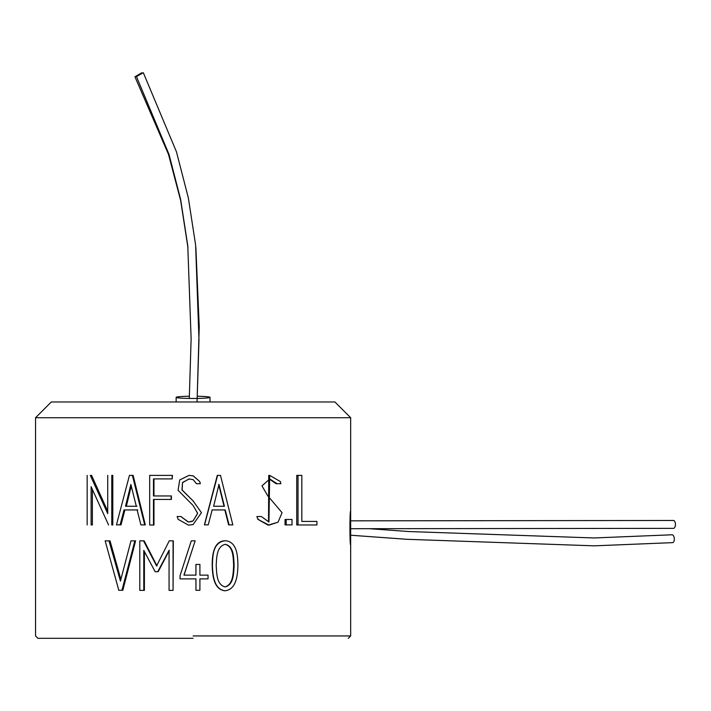 <?xml version="1.0" encoding="UTF-8"?>
<svg xmlns="http://www.w3.org/2000/svg" width="711" height="711" viewBox="0 0 711 711"><rect width="100%" height="100%" fill="white"/><g stroke="black" fill="none" stroke-linecap="round" stroke-linejoin="round"><path stroke-width="1.07" d="M188.015 248.041L180.692 200.662L168.471 154.305L134.939 76.788L168.471 154.305L180.692 200.662L188.015 248.041L180.692 200.662L168.471 154.305L134.939 76.788L141.72 72.78M197.045 401.955L199.231 326.793L195.863 247.384L199.231 326.793L197.045 401.955L199.231 326.793L195.863 247.384M189.286 398.444L191.126 338.827L187.775 245.766L180.674 199.675L169.049 154.491L136.468 76.592L143.311 72.691L176.479 151.887L188.362 197.987L195.614 245.019L198.991 339.982L197.169 398.436M197.24 396.249A16.94 1.129 180 0 1 209.674 397.12A16.94 1.129 180 0 1 210.021 397.342A16.94 1.129 180 0 1 193.09 398.471A16.94 1.129 180 0 1 176.15 397.342A16.94 1.129 180 0 1 189.366 396.249M193.223 479.658L196.449 483.702L200.333 483.702L199.711 481.516L193.108 475.863L188.993 475.375L179.723 479.952L178.061 490.288L193.108 505.494L197.631 513.289L193.108 520.905L191.694 521.519L188.442 522.007L180.745 516.524L177.137 516.524L178.106 519.323L188.486 525.145L193.108 524.531L201.453 512.702L193.108 524.531L188.486 525.145L178.106 519.323L177.137 516.524L180.896 516.524L188.442 522.007L193.108 520.914L197.694 513.324L193.108 505.494L197.631 513.289L193.108 520.905L197.694 513.324L193.108 505.494L178.061 490.288L179.723 479.952L188.993 475.392L193.108 475.863L188.993 475.375L193.312 475.917L199.711 481.516L200.333 483.702L196.494 483.702L193.108 479.614L196.449 483.702L193.223 479.658M195.143 540.813L191.295 540.849L180.043 575.67L180.043 578.887L195.952 578.887L195.952 590.299L199.907 590.299L199.907 578.887L208.047 578.887L208.047 575.137L199.907 575.137L199.907 564.445L195.952 564.445L195.952 575.137L183.927 575.137L195.169 540.813L191.295 540.849L180.043 575.67L180.043 578.887L195.952 578.887L195.952 590.299L199.907 590.299L199.907 578.887L208.047 578.887L208.047 575.137L199.907 575.137L199.907 564.445L195.952 564.445L195.952 575.137L183.927 575.137L195.169 540.813L193.108 540.831L195.143 540.813M195.916 564.445L195.916 575.137L195.916 564.445M195.916 578.887L195.952 590.299L195.916 578.887M193.108 635.945L350.665 635.945L193.108 635.945M188.539 525.145L192.832 524.611L188.539 525.145M188.166 521.998L180.896 516.524L188.166 521.998M350.665 511.076L350.665 417.73L334.917 401.973L193.108 401.973L334.917 401.973L350.665 417.73L35.55 417.73L51.308 401.973L193.108 401.973L51.308 401.973L35.55 417.73L350.665 417.73L350.665 511.076C349.679 510.027 349.679 545.995 350.665 544.955L350.665 511.076C349.679 510.027 349.679 545.995 350.665 544.955L350.665 635.945L348.301 638.309L350.665 635.945L350.665 544.955M153.967 495.958L153.967 478.912L153.967 495.958M171.395 495.958L153.478 495.958L153.478 478.912L172.178 478.912L172.178 475.392L149.683 475.392L149.683 525.029L153.478 525.029L153.478 499.442L171.129 499.442L171.129 495.958L153.478 495.958L153.478 478.912L172.178 478.912L172.178 475.392L149.683 475.392L149.683 525.029L153.478 525.029L153.478 499.442L171.129 499.442L171.129 495.958L171.395 499.442L171.395 495.958M153.967 525.029L153.967 499.442L153.967 525.029L153.478 525.029L153.967 525.029M172.435 475.392L172.178 478.912L172.435 475.392M224.836 509.938L228.622 524.878L232.826 524.878L220.499 475.392L217.593 475.392L204.555 524.878L208.243 524.842L212.162 509.938L225.227 509.938L229.066 524.878L232.826 524.878L220.499 475.392L217.593 475.392L204.555 524.878L208.243 524.842L212.162 509.938L225.227 509.938L229.066 524.878L224.836 509.938L211.922 509.938L224.836 509.938M217.29 475.392L204.413 524.878L217.29 475.392M224.694 590.761C213.478 589.268 212.473 574.595 212.189 565.449C212.225 556.313 213.087 541.355 224.845 540.733C213.087 541.355 212.225 556.313 212.189 565.449C212.473 574.595 213.478 589.268 224.694 590.761L225.085 590.761C213.86 589.499 212.696 574.604 212.429 565.449C212.696 554.367 213.264 542.297 225.236 540.733C237.145 541.569 237.785 556.002 237.909 565.592C237.652 574.817 236.514 589.481 225.085 590.761C213.86 589.499 212.696 574.604 212.429 565.449C212.696 554.367 213.264 542.297 225.236 540.733C237.145 541.569 237.785 556.002 237.909 565.592C237.652 574.817 236.514 589.481 225.085 590.761L224.694 590.761M157.033 565.938L144.129 540.813L139.791 540.849L139.791 590.379L143.782 590.379L143.782 550.385L155.149 571.724L157.744 571.724L169.067 550.35L169.067 590.379L173.066 590.379L173.066 540.849L169.262 540.813L156.58 565.938L143.515 540.813L139.791 540.849L139.791 590.379L143.782 590.379L143.782 550.385L155.149 571.724L157.744 571.724L169.067 550.35L169.067 590.379L173.066 590.379L173.066 540.849L169.262 540.813L156.58 565.938L143.515 540.813L144.129 540.813L157.033 565.938M173.315 540.849L169.262 540.813L173.315 540.849L173.066 590.379L173.315 540.849M158.18 571.724L169.369 550.35L158.18 571.724M144.395 590.379L144.395 551.532L144.395 590.379L143.782 590.379L144.395 590.379M120.87 579.421L110.036 540.849L105.157 540.849L118.808 590.299L121.954 590.299L134.868 540.849L130.984 540.849L120.435 581.074L108.996 540.849L105.157 540.849L118.808 590.299L121.954 590.299L134.868 540.849L130.984 540.849L120.435 581.074L108.996 540.849L110.036 540.849L120.87 579.421M122.825 590.299L135.588 540.849L134.868 540.849L135.588 540.849L122.825 590.299L121.954 590.299L122.825 590.299M296.727 475.392L296.727 524.958L316.946 524.958L316.946 521.43L301.828 521.43L301.828 475.392L298.025 475.392L298.025 524.958L316.946 524.958L316.946 521.43L301.828 521.43L301.828 475.392L298.025 475.392L298.025 524.958L296.727 524.958L296.727 475.392L298.025 475.392L296.727 475.392M315.417 521.43L301.828 521.43L315.417 521.43M285.049 519.474L285.049 524.878L292.017 524.878L292.017 519.474L286.195 519.474L286.195 524.878L292.017 524.878L292.017 519.474L286.195 519.474L286.195 524.878L285.049 524.878L285.049 519.474L286.195 519.474L285.049 519.474M268.731 475.392L268.545 521.998L268.731 475.392L269.682 475.392L268.954 522.007L261.337 516.524L256.893 516.524L257.853 519.323L268.091 525.145L278.045 522.176L282.045 512.702L278.045 522.176L269.034 525.145L257.853 519.323L258.662 519.323L257.853 519.323L256.893 516.524L261.337 516.524L268.954 522.007L269.682 475.392L280.303 481.516L269.682 475.392L268.731 475.392M269.3 479.001L276.046 483.702L280.881 483.702L280.303 481.516L280.881 483.702L277.086 483.702L269.771 478.992L277.086 483.702L276.046 483.702L269.3 479.001M145.311 524.878L133.135 475.392L129.438 475.392L116.444 524.878L120.123 524.842L124.043 509.938L137.116 509.938L140.911 524.878L144.715 524.878L132.379 475.392L129.438 475.392L116.444 524.878L120.123 524.842L124.043 509.938L137.116 509.938L140.911 524.878L144.715 524.878L132.379 475.392L133.135 475.392L145.311 524.878L144.715 524.878L145.311 524.878M124.896 509.938L137.81 509.938L124.043 509.938L124.896 509.938L121.03 524.842L120.123 524.842L121.03 524.842L124.896 509.938M117.386 524.878L121.03 524.842L117.386 524.878M91.577 475.392L107.717 511.236L91.577 475.392L90.306 475.392L107.717 513.582L107.717 475.392L107.717 513.582L90.306 475.392L91.577 475.392M112.791 475.392L112.791 524.958L111.787 524.958L111.787 475.392L111.787 524.958L112.791 524.958L112.791 475.392L111.787 475.392L112.791 475.392M92.377 489.417L92.377 524.958L91.115 524.958L91.115 486.653L91.115 524.958L92.377 524.958L92.377 489.417M193.108 500.908L182.123 489.968L182.531 482.653L188.904 478.992L182.531 482.653L182.123 489.968L193.108 500.908L181.98 489.968L182.523 482.44L189.162 478.992L193.108 479.614L189.162 478.992L182.523 482.44L181.98 489.968L193.108 500.908L201.453 512.693L193.108 500.908M184.042 575.137L193.108 547.106L184.042 575.137M234.15 565.556C233.635 558.233 234.203 546.27 225.271 544.333C216.411 546.377 216.668 558.188 216.188 565.556C216.775 572.79 216.331 584.718 225.147 586.895C233.91 584.753 233.635 572.915 234.15 565.556C233.635 558.233 234.203 546.27 225.271 544.333C216.411 546.377 216.668 558.188 216.188 565.556C216.775 572.79 216.331 584.718 225.147 586.895C233.91 584.753 233.635 572.915 234.15 565.556L233.643 565.556C233.137 558.251 233.697 546.537 225.067 544.342C233.697 546.537 233.137 558.251 233.643 565.556C233.119 572.915 233.412 584.495 224.952 586.886C233.412 584.495 233.119 572.915 233.643 565.556L234.15 565.556M282.045 512.693L267.647 495.647L261.977 485.897L269.771 478.992L261.977 485.897L267.647 495.647L282.045 512.693M213.629 506.259L218.988 484.467L224.418 506.259L213.629 506.259L218.988 484.467L224.418 506.259L213.629 506.259M218.668 484.467L224.027 506.259L218.668 484.467M137.001 506.259L126.354 506.259L131.259 486.031L126.354 506.259L137.001 506.259M136.299 506.259L125.518 506.259L130.868 484.467L136.299 506.259L125.518 506.259L130.868 484.467L136.299 506.259M87.16 524.958L87.16 475.392L87.16 524.958M108.57 524.958L91.115 486.653L108.57 524.958M193.108 638.309L37.914 638.309L193.108 638.309M369.622 528.717L409.065 531.552L594.192 537.96L671.993 534.788A3.937 2 85.5 0 1 674.295 539.667A3.937 2 85.5 0 1 672.597 542.644L594.369 545.835L407.056 539.311L350.665 535.223M350.665 520.834L673.433 520.479A3.937 2.009 89.8 0 1 675.45 524.434A3.937 2.009 89.8 0 1 673.459 528.353L350.665 528.717M210.021 401.973L210.021 397.342M176.15 401.973L176.15 397.342M35.55 417.73L35.55 635.945L37.914 638.309L35.55 635.945L35.55 417.73"/></g></svg>
